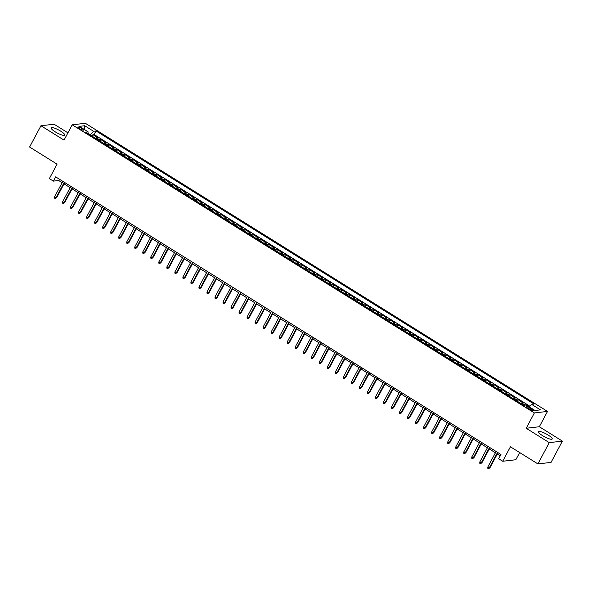 <?xml version="1.0" encoding="UTF-8"?>
<svg xmlns="http://www.w3.org/2000/svg" width="592" height="592" viewBox="0 0 592 592"><rect width="100%" height="100%" fill="white"/><g stroke="black" fill="none" stroke-linecap="round" stroke-linejoin="round"><path stroke-width="0.89" d="M55.189 131.809A7.711 1.665 28.1 0 0 64.757 135.117A7.711 1.665 28.1 0 0 60.724 131.165A7.711 1.665 28.1 0 0 51.164 127.857A7.711 1.665 28.1 0 0 55.189 131.809M542.635 435.697A7.711 1.665 28.1 0 0 552.203 439.012A7.711 1.665 28.1 0 0 548.17 435.061A7.711 1.665 28.1 0 0 538.602 431.746A7.711 1.665 28.1 0 0 542.635 435.697M79.513 128.708A3.16 0.681 28.1 0 0 83.442 130.062A3.16 0.681 28.1 0 0 81.785 128.442A3.16 0.681 28.1 0 0 77.863 127.088A3.16 0.681 28.1 0 0 79.513 128.708M67.917 132.845L54.094 124.224L40.959 125.748L29.6 147.023L57.084 164.154L49.358 178.621L53.369 181.122L58.689 180.508L62.138 182.662M547.511 411.418L85.344 123.284L72.209 124.808L534.376 412.942L547.511 411.418L539.334 426.743L526.199 428.26L549.265 442.638L562.4 441.121L539.334 426.743M562.4 441.121L551.041 462.404L537.906 463.921L510.422 446.79L502.697 461.257L515.832 459.74L519.665 452.547M549.265 442.638L537.906 463.921M529.403 406.8L526.066 405.009M520.768 403.433A3.952 1.147 -58.1 0 1 521.678 402.937L522.973 402.789L518.155 399.785L517.349 401.302M512.746 398.431A3.952 1.147 121.9 0 1 513.649 397.935L514.944 397.787L510.134 394.783L509.327 396.3M504.724 393.428A3.952 1.147 121.9 0 1 505.627 392.933L506.922 392.785L502.112 389.78L501.298 391.297M496.703 388.426A3.952 1.147 121.9 0 1 497.606 387.93L498.901 387.782L494.083 384.778L493.277 386.295M488.674 383.424A3.952 1.147 121.9 0 1 489.577 382.928L490.879 382.78L486.062 379.775L485.255 381.292M480.652 378.421A3.952 1.147 121.9 0 1 481.555 377.925L482.85 377.777L478.04 374.773L477.226 376.29M472.631 373.419A3.952 1.147 121.9 0 1 473.533 372.923L474.828 372.775L470.011 369.771L469.204 371.288M464.602 368.416A3.952 1.147 121.9 0 1 465.512 367.921L466.807 367.773L461.989 364.768L461.183 366.285M456.58 363.414A3.952 1.147 121.9 0 1 457.483 362.918L458.778 362.77L453.968 359.766L453.161 361.283M448.558 358.412A3.952 1.147 121.9 0 1 449.461 357.916L450.756 357.768L445.939 354.763L445.132 356.28M440.537 353.409A3.952 1.147 121.9 0 1 441.44 352.913L442.735 352.765L437.917 349.761L437.111 351.278M432.508 348.407A3.952 1.147 121.9 0 1 433.411 347.911L434.706 347.763L429.896 344.759L429.089 346.276M424.486 343.404A3.952 1.147 121.9 0 1 425.389 342.909L426.684 342.761L421.874 339.756L421.06 341.273M416.465 338.402A3.952 1.147 121.9 0 1 417.367 337.906L418.662 337.758L413.845 334.754L413.038 336.271M408.436 333.4A3.952 1.147 121.9 0 1 409.346 332.904L410.641 332.756L405.823 329.751L405.017 331.268M400.414 328.397A3.952 1.147 121.9 0 1 401.317 327.901L402.612 327.753L397.802 324.749L396.995 326.266M392.392 323.395A3.952 1.147 121.9 0 1 393.295 322.899L394.59 322.751L389.773 319.747L388.966 321.264M384.363 318.392A3.952 1.147 121.9 0 1 385.274 317.897L386.569 317.749L381.751 314.744L380.945 316.261M376.342 313.39A3.952 1.147 121.9 0 1 377.245 312.894L378.54 312.746L373.73 309.742L372.923 311.259M368.32 308.388A3.952 1.147 121.9 0 1 369.223 307.892L370.518 307.744L365.708 304.739L364.894 306.256M360.299 303.385A3.952 1.147 121.9 0 1 361.201 302.889L362.496 302.741L357.679 299.737L356.872 301.254M352.27 298.383A3.952 1.147 121.9 0 1 353.172 297.887L354.475 297.739L349.657 294.735L348.851 296.252M344.248 293.38A3.952 1.147 121.9 0 1 345.151 292.885L346.446 292.737L341.636 289.732L340.822 291.249M336.226 288.378A3.952 1.147 121.9 0 1 337.129 287.882L338.424 287.734L333.607 284.73L332.8 286.247M328.197 283.376A3.952 1.147 121.9 0 1 329.108 282.88L330.403 282.732L325.585 279.727L324.779 281.244M320.176 278.373A3.952 1.147 121.9 0 1 321.079 277.877L322.374 277.729L317.564 274.725L316.757 276.242M312.154 273.371A3.952 1.147 121.9 0 1 313.057 272.875L314.352 272.727L309.542 269.723L308.728 271.24M304.133 268.368A3.952 1.147 121.9 0 1 305.035 267.873L306.33 267.725L301.513 264.72L300.706 266.237M296.104 263.366A3.952 1.147 121.9 0 1 297.006 262.87L298.301 262.722L293.491 259.718L292.685 261.235M288.082 258.364A3.952 1.147 121.9 0 1 288.985 257.868L290.28 257.72L285.47 254.715L284.656 256.232M280.06 253.361A3.952 1.147 121.9 0 1 280.963 252.865L282.258 252.717L277.441 249.713L276.634 251.23M272.031 248.359A3.952 1.147 121.9 0 1 272.942 247.863L274.237 247.715L269.419 244.711L268.613 246.228M264.01 243.356A3.952 1.147 121.9 0 1 264.913 242.861L266.208 242.713L261.398 239.708L260.591 241.225M255.988 238.354A3.952 1.147 121.9 0 1 256.891 237.858L258.186 237.71L253.369 234.706L252.562 236.223M247.967 233.352A3.952 1.147 121.9 0 1 248.869 232.856L250.164 232.708L245.347 229.703L244.54 231.22M239.938 228.349A3.952 1.147 121.9 0 1 240.84 227.853L242.135 227.705L237.325 224.701L236.519 226.218M231.916 223.347A3.952 1.147 121.9 0 1 232.819 222.851L234.114 222.703L229.304 219.699L228.49 221.216M223.894 218.344A3.952 1.147 121.9 0 1 224.797 217.849L226.092 217.701L221.275 214.704L220.468 216.213M215.865 213.342A3.952 1.147 121.9 0 1 216.768 212.846L218.071 212.698L213.253 209.701L212.447 211.211M207.844 208.34A3.952 1.147 121.9 0 1 208.747 207.844L210.042 207.696L205.232 204.699L204.425 206.208M199.822 203.337A3.952 1.147 121.9 0 1 200.725 202.841L202.02 202.693L197.203 199.696L196.396 201.206M191.793 198.335A3.952 1.147 121.9 0 1 192.703 197.839L193.998 197.691L189.181 194.694L188.374 196.204M183.772 193.332A3.952 1.147 121.9 0 1 184.674 192.837L185.969 192.689L181.159 189.692L180.353 191.201M175.75 188.33A3.952 1.147 121.9 0 1 176.653 187.834L177.948 187.686L173.138 184.689L172.324 186.199M167.728 183.328A3.952 1.147 121.9 0 1 168.631 182.832L169.926 182.684L165.109 179.687L164.302 181.196M159.699 178.325A3.952 1.147 121.9 0 1 160.602 177.829L161.905 177.681L157.087 174.684L156.281 176.194M151.678 173.323A3.952 1.147 121.9 0 1 152.581 172.827L153.876 172.679L149.066 169.682L148.252 171.192M143.656 168.32A3.952 1.147 121.9 0 1 144.559 167.825L145.854 167.677L141.037 164.68L140.23 166.189M135.627 163.318A3.952 1.147 121.9 0 1 136.537 162.822L137.832 162.674L133.015 159.677L132.208 161.187M127.606 158.323A3.952 1.147 121.9 0 1 128.508 157.82L129.803 157.672L124.993 154.675L124.187 156.184M119.584 153.321A3.952 1.147 121.9 0 1 120.487 152.817L121.782 152.669L116.964 149.672L116.158 151.182M111.562 148.318A3.952 1.147 121.9 0 1 112.465 147.815L113.76 147.667L108.943 144.67L108.136 146.18M103.533 143.316A3.952 1.147 121.9 0 1 104.436 142.82L105.731 142.665L100.921 139.668L100.115 141.177M502.697 461.257L498.686 458.756L500.958 454.501L55.641 176.867L53.369 181.122M531.964 409.124L530.203 408.029A3.064 0.659 28.1 0 0 526.399 406.711A3.064 0.659 28.1 0 0 527.997 408.28L529.766 409.383A3.064 0.659 28.1 0 0 533.57 410.7A3.064 0.659 28.1 0 0 531.964 409.124L531.372 410.241M87.905 133.57L88.112 131.861L85.633 132.149L523.728 405.276L526.214 404.987L535.035 410.493L540.437 409.864L531.609 404.366L534.095 404.077L95.993 130.95L93.506 131.239L90.273 134.806L87.934 133.348M88.112 131.861L79.291 126.362L84.686 125.733L93.506 131.239M524.268 405.217A3.952 1.147 -58.1 0 1 524.882 404.935L526.177 404.787M529.914 406.238L94.084 134.525L92.9 134.665L92.086 136.175M95.512 138.313A3.952 1.147 121.9 0 1 96.415 137.818L97.71 137.662L92.9 134.665M98.723 140.311A3.952 1.147 -58.1 0 1 99.626 139.816L100.921 139.668M106.745 145.314A3.952 1.147 -58.1 0 1 107.648 144.818L108.943 144.67M114.767 150.316A3.952 1.147 -58.1 0 1 115.669 149.82L116.964 149.672M122.796 155.319A3.952 1.147 -58.1 0 1 123.698 154.823L124.993 154.675M130.817 160.321A3.952 1.147 -58.1 0 1 131.72 159.825L133.015 159.677M138.839 165.323A3.952 1.147 -58.1 0 1 139.742 164.828L141.037 164.68M146.86 170.326A3.952 1.147 -58.1 0 1 147.771 169.83L149.066 169.682M154.889 175.328A3.952 1.147 -58.1 0 1 155.792 174.832L157.087 174.684M162.911 180.331A3.952 1.147 -58.1 0 1 163.814 179.835L165.109 179.687M170.933 185.333A3.952 1.147 -58.1 0 1 171.835 184.837L173.138 184.689M178.962 190.335A3.952 1.147 -58.1 0 1 179.864 189.84L181.159 189.692M186.983 195.338A3.952 1.147 -58.1 0 1 187.886 194.842L189.181 194.694M195.005 200.34A3.952 1.147 -58.1 0 1 195.908 199.844L197.203 199.696M203.026 205.343A3.952 1.147 -58.1 0 1 203.937 204.847L205.232 204.699M211.055 210.345A3.952 1.147 -58.1 0 1 211.958 209.849L213.253 209.701M219.077 215.347A3.952 1.147 -58.1 0 1 219.98 214.852L221.275 214.704M227.099 220.35A3.952 1.147 -58.1 0 1 228.009 219.854L229.304 219.699M235.128 225.352A3.952 1.147 -58.1 0 1 236.03 224.856L237.325 224.701M243.149 230.355A3.952 1.147 -58.1 0 1 244.052 229.859L245.347 229.703M251.171 235.357A3.952 1.147 -58.1 0 1 252.074 234.861L253.369 234.706M259.2 240.359A3.952 1.147 -58.1 0 1 260.103 239.864L261.398 239.708M267.221 245.362A3.952 1.147 -58.1 0 1 268.124 244.866L269.419 244.711M275.243 250.364A3.952 1.147 -58.1 0 1 276.146 249.868L277.441 249.713M283.265 255.367A3.952 1.147 -58.1 0 1 284.175 254.871L285.47 254.715M291.294 260.369A3.952 1.147 -58.1 0 1 292.196 259.873L293.491 259.718M299.315 265.371A3.952 1.147 -58.1 0 1 300.218 264.876L301.513 264.72M307.337 270.374A3.952 1.147 -58.1 0 1 308.24 269.878L309.542 269.723M315.366 275.376A3.952 1.147 -58.1 0 1 316.269 274.88L317.564 274.725M323.387 280.379A3.952 1.147 -58.1 0 1 324.29 279.883L325.585 279.727M331.409 285.381A3.952 1.147 -58.1 0 1 332.312 284.885L333.607 284.73M339.431 290.383A3.952 1.147 -58.1 0 1 340.341 289.888L341.636 289.732M347.46 295.386A3.952 1.147 -58.1 0 1 348.362 294.89L349.657 294.735M355.481 300.388A3.952 1.147 -58.1 0 1 356.384 299.892L357.679 299.737M363.503 305.391A3.952 1.147 -58.1 0 1 364.406 304.895L365.708 304.739M371.532 310.393A3.952 1.147 -58.1 0 1 372.435 309.897L373.73 309.742M379.553 315.395A3.952 1.147 -58.1 0 1 380.456 314.9L381.751 314.744M387.575 320.398A3.952 1.147 -58.1 0 1 388.478 319.902L389.773 319.747M395.597 325.4A3.952 1.147 -58.1 0 1 396.507 324.904L397.802 324.749M403.626 330.403A3.952 1.147 -58.1 0 1 404.528 329.907L405.823 329.751M411.647 335.405A3.952 1.147 -58.1 0 1 412.55 334.909L413.845 334.754M419.669 340.407A3.952 1.147 -58.1 0 1 420.579 339.912L421.874 339.756M427.698 345.41A3.952 1.147 -58.1 0 1 428.601 344.914L429.896 344.759M435.719 350.412A3.952 1.147 -58.1 0 1 436.622 349.909L437.917 349.761M443.741 355.415A3.952 1.147 -58.1 0 1 444.644 354.911L445.939 354.763M451.77 360.417A3.952 1.147 -58.1 0 1 452.673 359.914L453.968 359.766M459.792 365.412A3.952 1.147 -58.1 0 1 460.694 364.916L461.989 364.768M467.813 370.414A3.952 1.147 -58.1 0 1 468.716 369.919L470.011 369.771M475.835 375.417A3.952 1.147 -58.1 0 1 476.745 374.921L478.04 374.773M483.864 380.419A3.952 1.147 -58.1 0 1 484.767 379.923L486.062 379.775M491.885 385.422A3.952 1.147 -58.1 0 1 492.788 384.926L494.083 384.778M499.907 390.424A3.952 1.147 -58.1 0 1 500.81 389.928L502.112 389.78M507.936 395.426A3.952 1.147 -58.1 0 1 508.839 394.931L510.134 394.783M515.958 400.429A3.952 1.147 -58.1 0 1 516.86 399.933L518.155 399.785M526.199 428.26L534.376 412.942M40.959 125.748L64.032 140.126L72.209 124.808M64.032 183.838L70.159 187.664M72.054 188.841L78.188 192.666M80.083 193.843L86.21 197.669M88.104 198.845L94.232 202.671M96.126 203.848L102.261 207.674M104.155 208.85L110.282 212.676M112.177 213.853L118.304 217.678M120.198 218.855L126.325 222.681M128.22 223.857L134.354 227.683M136.249 228.86L142.376 232.686M144.27 233.862L150.398 237.688M152.292 238.865L158.427 242.69M160.321 243.867L166.448 247.693M168.343 248.869L174.47 252.688M176.364 253.872L182.491 257.69M184.386 258.874L190.52 262.693M192.415 263.877L198.542 267.695M200.436 268.879L206.564 272.697M208.458 273.881L214.593 277.7M216.487 278.884L222.614 282.702M224.509 283.886L230.636 287.705M232.53 288.889L238.665 292.707M240.552 293.891L246.686 297.709M248.581 298.893L254.708 302.712M256.602 303.896L262.73 307.714M264.624 308.898L270.759 312.717M272.653 313.901L278.78 317.719M280.675 318.903L286.802 322.721M288.696 323.905L294.831 327.724M296.725 328.908L302.852 332.726M304.747 333.91L310.874 337.729M312.768 338.913L318.896 342.731M320.79 343.915L326.925 347.733M328.819 348.917L334.946 352.736M336.841 353.92L342.968 357.738M344.862 358.922L350.997 362.741M352.891 363.925L359.018 367.743M360.913 368.927L367.04 372.745M368.934 373.929L375.062 377.748M376.956 378.932L383.091 382.75M384.985 383.934L391.112 387.753M393.007 388.937L399.134 392.755M401.028 393.939L407.163 397.757M409.057 398.941L415.184 402.76M417.079 403.944L423.206 407.762M425.1 408.946L431.235 412.765M433.122 413.949L439.257 417.767M441.151 418.951L447.278 422.769M449.173 423.953L455.3 427.772M457.194 428.956L463.329 432.774M465.223 433.958L471.35 437.777M473.245 438.961L479.372 442.779M481.266 443.963L487.401 447.781M489.295 448.965L495.423 452.784M497.317 453.968L500.262 455.803M59.385 179.206L58.689 180.508M529.3 406.911L531.609 404.366M94.084 134.525L95.993 130.95M84.686 125.733L84.663 129.707M497.561 452.384L489.318 467.821L489.954 467.747L488.548 468.716L489.318 467.821L487.875 466.925L496.118 451.481M489.954 467.747L498.013 452.665M488.548 468.716L487.741 468.213L487.875 466.925M489.54 447.382L481.296 462.818L481.932 462.744L480.526 463.714L481.296 462.818L479.846 461.923L488.097 446.479M481.932 462.744L489.991 447.663M480.526 463.714L479.72 463.21L479.846 461.923M481.511 442.379L473.267 457.816L473.911 457.742L472.497 458.711L473.267 457.816L471.824 456.92L480.068 441.477M473.911 457.742L481.962 442.661M472.497 458.711L471.698 458.208L471.824 456.92M473.489 437.377L465.245 452.813L465.882 452.739L464.476 453.709L465.245 452.813L463.802 451.918L472.046 436.474M465.882 452.739L473.94 437.658M464.476 453.709L463.677 453.206L463.802 451.918M465.467 432.375L457.224 447.811L457.86 447.737L456.454 448.706L457.224 447.811L455.781 446.916L464.024 431.472M457.86 447.737L465.919 432.656M456.454 448.706L455.648 448.203L455.781 446.916M457.446 427.372L449.195 442.809L449.839 442.735L448.425 443.704L449.195 442.809L447.752 441.913L455.995 426.469M449.839 442.735L457.89 427.653M448.425 443.704L447.626 443.201L447.752 441.913M449.417 422.37L441.173 437.806L441.81 437.732L440.404 438.702L441.173 437.806L439.73 436.911L447.974 421.467M441.81 437.732L449.868 422.651M440.404 438.702L439.604 438.198L439.73 436.911M441.395 417.367L433.152 432.804L433.788 432.73L432.382 433.699L433.152 432.804L431.709 431.908L439.952 416.465M433.788 432.73L441.847 417.649M432.382 433.699L431.575 433.196L431.709 431.908M433.374 412.365L425.13 427.801L425.766 427.727L424.36 428.697L425.13 427.801L423.68 426.906L431.931 411.462M425.766 427.727L433.825 412.646M424.36 428.697L423.554 428.194L423.68 426.906M425.345 407.363L417.101 422.799L417.745 422.725L416.331 423.694L417.101 422.799L415.658 421.904L423.902 406.46M417.745 422.725L425.796 407.644M416.331 423.694L415.532 423.191L415.658 421.904M417.323 402.36L409.079 417.797L409.716 417.723L408.31 418.692L409.079 417.797L407.636 416.901L415.88 401.457M409.716 417.723L417.774 402.641M408.31 418.692L407.511 418.189L407.636 416.901M409.301 397.358L401.058 412.794L401.694 412.72L400.288 413.69L401.058 412.794L399.615 411.899L407.858 396.455M401.694 412.72L409.753 397.639M400.288 413.69L399.482 413.186L399.615 411.899M401.28 392.355L393.029 407.792L393.673 407.718L392.259 408.687L393.029 407.792L391.586 406.896L399.829 391.453M393.673 407.718L401.724 392.637M392.259 408.687L391.46 408.184L391.586 406.896M393.251 387.353L385.007 402.789L385.644 402.715L384.238 403.685L385.007 402.789L383.564 401.894L391.808 386.45M385.644 402.715L393.702 387.634M384.238 403.685L383.438 403.182L383.564 401.894M385.229 382.351L376.986 397.787L377.622 397.72L376.216 398.682L376.986 397.787L375.543 396.892L383.786 381.448M377.622 397.72L385.681 382.632M376.216 398.682L375.409 398.179L375.543 396.892M377.208 377.348L368.964 392.792L369.6 392.718L368.187 393.68L368.964 392.792L367.514 391.889L375.765 376.445M369.6 392.718L377.652 377.629M368.187 393.68L367.388 393.177L367.514 391.889M369.179 372.346L360.935 387.79L361.579 387.716L360.165 388.678L360.935 387.79L359.492 386.887L367.736 371.443M361.579 387.716L369.63 372.627M360.165 388.678L359.366 388.174L359.492 386.887M361.157 367.343L352.913 382.787L353.55 382.713L352.144 383.675L352.913 382.787L351.47 381.884L359.714 366.441M353.55 382.713L361.608 367.625M352.144 383.675L351.337 383.172L351.47 381.884M353.135 362.341L344.892 377.785L345.528 377.711L344.122 378.673L344.892 377.785L343.441 376.882L351.692 361.438M345.528 377.711L353.587 362.622M344.122 378.673L343.316 378.17L343.441 376.882M345.114 357.339L336.863 372.782L337.507 372.708L336.093 373.67L336.863 372.782L335.42 371.88L343.663 356.436M337.507 372.708L345.558 357.62M336.093 373.67L335.294 373.167L335.42 371.88M337.085 352.336L328.841 367.78L329.478 367.706L328.072 368.668L328.841 367.78L327.398 366.877L335.642 351.433M329.478 367.706L337.536 352.617M328.072 368.668L327.272 368.165L327.398 366.877M329.063 347.334L320.82 362.778L321.456 362.704L320.05 363.666L320.82 362.778L319.377 361.875L327.62 346.431M321.456 362.704L329.515 347.615M320.05 363.666L319.243 363.162L319.377 361.875M321.042 342.331L312.791 357.775L313.434 357.701L312.021 358.663L312.791 357.775L311.348 356.872L319.591 341.429M313.434 357.701L321.486 342.613M312.021 358.663L311.222 358.16L311.348 356.872M313.013 337.329L304.769 352.773L305.413 352.699L303.999 353.661L304.769 352.773L303.326 351.87L311.57 336.426M305.413 352.699L313.464 337.61M303.999 353.661L303.2 353.158L303.326 351.87M304.991 332.327L296.747 347.77L297.384 347.696L295.978 348.658L296.747 347.77L295.304 346.868L303.548 331.424M297.384 347.696L305.442 332.608M295.978 348.658L295.171 348.155L295.304 346.868M296.969 327.324L288.726 342.768L289.362 342.694L287.956 343.656L288.726 342.768L287.275 341.865L295.526 326.421M289.362 342.694L297.421 327.605M287.956 343.656L287.15 343.153L287.275 341.865M288.94 322.322L280.697 337.766L281.341 337.692L279.927 338.654L280.697 337.766L279.254 336.863L287.497 321.419M281.341 337.692L289.392 322.603M279.927 338.654L279.128 338.15L279.254 336.863M280.919 317.319L272.675 332.763L273.312 332.689L271.906 333.651L272.675 332.763L271.232 331.86L279.476 316.417M273.312 332.689L281.37 317.601M271.906 333.651L271.106 333.148L271.232 331.86M272.897 312.317L264.654 327.761L265.29 327.687L263.884 328.649L264.654 327.761L263.211 326.858L271.454 311.414M265.29 327.687L273.349 312.598M263.884 328.649L263.077 328.146L263.211 326.858M264.876 307.315L256.625 322.758L257.268 322.684L255.855 323.646L256.625 322.758L255.182 321.856L263.425 306.412M257.268 322.684L265.32 307.596M255.855 323.646L255.056 323.143L255.182 321.856M256.847 302.312L248.603 317.756L249.239 317.682L247.833 318.644L248.603 317.756L247.16 316.853L255.404 301.409M249.239 317.682L257.298 302.593M247.833 318.644L247.034 318.141L247.16 316.853M248.825 297.31L240.581 312.754L241.218 312.68L239.812 313.642L240.581 312.754L239.138 311.851L247.382 296.407M241.218 312.68L249.276 297.591M239.812 313.642L239.005 313.138L239.138 311.851M240.803 292.307L232.56 307.751L233.196 307.677L231.79 308.639L232.56 307.751L231.109 306.848L239.36 291.405M233.196 307.677L241.255 292.589M231.79 308.639L230.984 308.136L231.109 306.848M232.774 287.305L224.531 302.749L225.175 302.675L223.761 303.637L224.531 302.749L223.088 301.846L231.331 286.402M225.175 302.675L233.226 287.586M223.761 303.637L222.962 303.134L223.088 301.846M224.753 282.303L216.509 297.746L217.146 297.672L215.74 298.634L216.509 297.746L215.066 296.844L223.31 281.4M217.146 297.672L225.204 282.584M215.74 298.634L214.94 298.131L215.066 296.844M216.731 277.3L208.488 292.744L209.124 292.67L207.718 293.632L208.488 292.744L207.037 291.841L215.288 276.397M209.124 292.67L217.183 277.581M207.718 293.632L206.911 293.129L207.037 291.841M208.71 272.298L200.459 287.742L201.102 287.668L199.689 288.63L200.459 287.742L199.016 286.839L207.259 271.395M201.102 287.668L209.154 272.579M199.689 288.63L198.89 288.126L199.016 286.839M200.681 267.295L192.437 282.739L193.073 282.665L191.667 283.627L192.437 282.739L190.994 281.836L199.238 266.393M193.073 282.665L201.132 267.577M191.667 283.627L190.868 283.124L190.994 281.836M192.659 262.293L184.415 277.737L185.052 277.663L183.646 278.625L184.415 277.737L182.972 276.834L191.216 261.39M185.052 277.663L193.11 262.574M183.646 278.625L182.839 278.122L182.972 276.834M184.637 257.291L176.386 272.734L177.03 272.66L175.617 273.622L176.386 272.734L174.943 271.832L183.194 256.388M177.03 272.66L185.081 257.572M175.617 273.622L174.818 273.119L174.943 271.832M176.608 252.288L168.365 267.732L169.009 267.658L167.595 268.62L168.365 267.732L166.922 266.829L175.165 251.385M169.009 267.658L177.06 252.569M167.595 268.62L166.796 268.117L166.922 266.829M168.587 247.286L160.343 262.73L160.98 262.656L159.574 263.618L160.343 262.73L158.9 261.827L167.144 246.383M160.98 262.656L169.038 247.567M159.574 263.618L158.767 263.114L158.9 261.827M160.565 242.283L152.322 257.727L152.958 257.653L151.552 258.615L152.322 257.727L150.871 256.824L159.122 241.381M152.958 257.653L161.017 242.565M151.552 258.615L150.745 258.112L150.871 256.824M152.544 237.281L144.293 252.725L144.936 252.651L143.523 253.613L144.293 252.725L142.85 251.822L151.093 236.378M144.936 252.651L152.988 237.562M143.523 253.613L142.724 253.11L142.85 251.822M144.515 232.279L136.271 247.722L136.907 247.648L135.501 248.61L136.271 247.722L134.828 246.82L143.072 231.376M136.907 247.648L144.966 232.56M135.501 248.61L134.702 248.107L134.828 246.82M136.493 227.276L128.249 242.72L128.886 242.646L127.48 243.608L128.249 242.72L126.806 241.817L135.05 226.373M128.886 242.646L136.944 227.557M127.48 243.608L126.673 243.105L126.806 241.817M128.471 222.274L120.22 237.718L120.864 237.644L119.451 238.606L120.22 237.718L118.777 236.815L127.021 221.371M120.864 237.644L128.915 222.555M119.451 238.606L118.652 238.102L118.777 236.815M120.442 217.271L112.199 232.715L112.843 232.641L111.429 233.603L112.199 232.715L110.756 231.812L118.999 216.369M112.843 232.641L120.894 217.553M111.429 233.603L110.63 233.1L110.756 231.812M112.421 212.269L104.177 227.713L104.814 227.639L103.408 228.601L104.177 227.713L102.734 226.81L110.978 211.366M104.814 227.639L112.872 212.55M103.408 228.601L102.601 228.098L102.734 226.81M104.399 207.267L96.156 222.71L96.792 222.636L95.386 223.598L96.156 222.71L94.705 221.808L102.956 206.364M96.792 222.636L104.851 207.548M95.386 223.598L94.579 223.103L94.705 221.808M96.37 202.264L88.127 217.708L88.77 217.634L87.357 218.596L88.127 217.708L86.684 216.805L94.927 201.361M88.77 217.634L96.822 202.545M87.357 218.596L86.558 218.1L86.684 216.805M88.349 197.262L80.105 212.706L80.741 212.632L79.335 213.594L80.105 212.706L78.662 211.803L86.906 196.366M80.741 212.632L88.8 197.543M79.335 213.594L78.536 213.098L78.662 211.803M80.327 192.259L72.083 207.703L72.72 207.629L71.314 208.591L72.083 207.703L70.64 206.8L78.884 191.364M72.72 207.629L80.778 192.541M71.314 208.591L70.507 208.095L70.64 206.8M72.305 187.257L64.054 202.701L64.698 202.627L63.285 203.589L64.054 202.701L62.611 201.798L70.855 186.362M64.698 202.627L72.749 187.538M63.285 203.589L62.486 203.093L62.611 201.798M64.276 182.255L56.033 197.698L56.669 197.624L55.263 198.586L56.033 197.698L54.59 196.796L62.833 181.359M56.669 197.624L64.728 182.536M55.263 198.586L54.464 198.091L54.59 196.796M521.678 402.937L524.882 404.935M96.415 137.818L99.626 139.816M104.436 142.82L107.648 144.818M112.465 147.815L115.669 149.82M120.487 152.817L123.698 154.823M128.508 157.82L131.72 159.825M136.537 162.822L139.742 164.828M144.559 167.825L147.771 169.83M152.581 172.827L155.792 174.832M160.602 177.829L163.814 179.835M168.631 182.832L171.835 184.837M176.653 187.834L179.864 189.84M184.674 192.837L187.886 194.842M192.703 197.839L195.908 199.844M200.725 202.841L203.937 204.847M208.747 207.844L211.958 209.849M216.768 212.846L219.98 214.852M224.797 217.849L228.009 219.854M232.819 222.851L236.03 224.856M240.84 227.853L244.052 229.859M248.869 232.856L252.074 234.861M256.891 237.858L260.103 239.864M264.913 242.861L268.124 244.866M272.942 247.863L276.146 249.868M280.963 252.865L284.175 254.871M288.985 257.868L292.196 259.873M297.006 262.87L300.218 264.876M305.035 267.873L308.24 269.878M313.057 272.875L316.269 274.88M321.079 277.877L324.29 279.883M329.108 282.88L332.312 284.885M337.129 287.882L340.341 289.888M345.151 292.885L348.362 294.89M353.172 297.887L356.384 299.892M361.201 302.889L364.406 304.895M369.223 307.892L372.435 309.897M377.245 312.894L380.456 314.9M385.274 317.897L388.478 319.902M393.295 322.899L396.507 324.904M401.317 327.901L404.528 329.907M409.346 332.904L412.55 334.909M417.367 337.906L420.579 339.912M425.389 342.909L428.601 344.914M433.411 347.911L436.622 349.909M441.44 352.913L444.644 354.911M449.461 357.916L452.673 359.914M457.483 362.918L460.694 364.916M465.512 367.921L468.716 369.919M473.533 372.923L476.745 374.921M481.555 377.925L484.767 379.923M489.577 382.928L492.788 384.926M497.606 387.93L500.81 389.928M505.627 392.933L508.839 394.931M513.649 397.935L516.86 399.933M529.551 409.25L530.203 408.029"/></g></svg>
